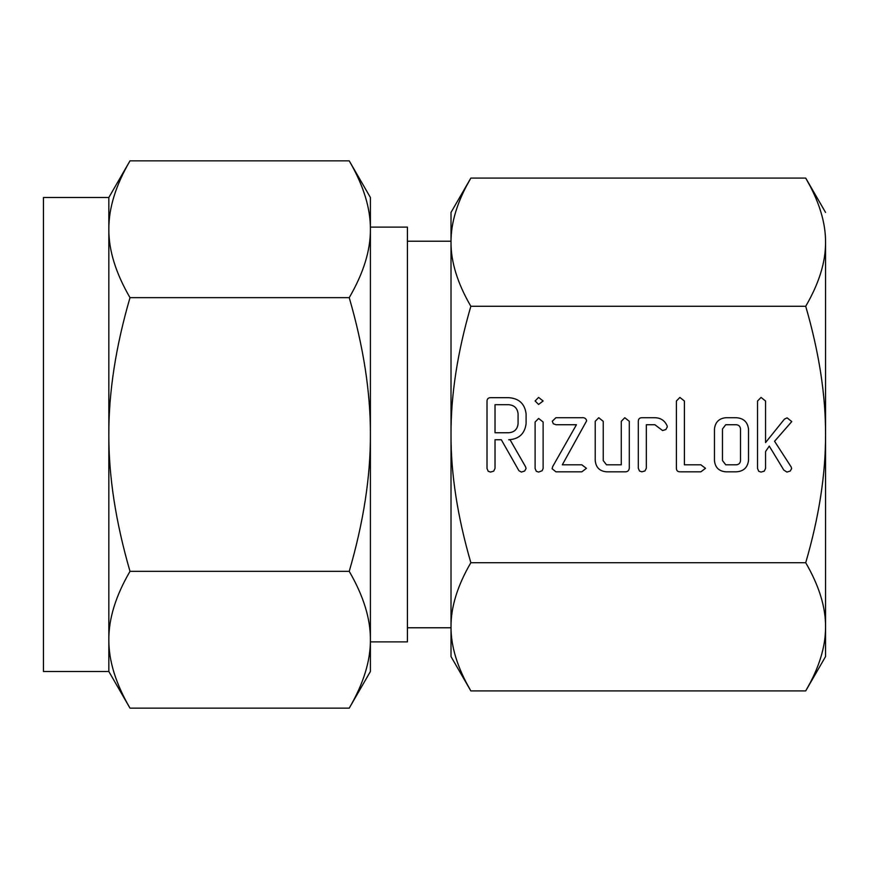 <?xml version="1.0" encoding="UTF-8"?>
<svg xmlns="http://www.w3.org/2000/svg" width="869" height="869" viewBox="0 0 869 869"><rect width="100%" height="100%" fill="white"/><g stroke="black" fill="none" stroke-linecap="round" stroke-linejoin="round"><path stroke-width="1.3" d="M538.584 404.443L535.108 400.967L538.584 397.426L543.125 400.967L538.584 404.443M535.108 422.008L538.65 418.467L543.125 422.008L543.125 468.489L542.169 470.726L538.65 472.073L536.314 471.291L535.108 468.489L535.108 422.008M581.839 417.717C584.489 417.435 586.086 418.467 586.651 420.813L562.319 464.806L581.839 464.806L586.445 468.315L581.839 471.824L555.91 471.824L552.108 468.728L552.738 466.479L576.44 424.735L555.91 424.735L553.249 423.714L552.315 421.226L555.91 417.717L581.839 417.717M624.778 417.717L629.297 421.313L629.297 468.217C628.971 470.792 627.44 471.986 624.702 471.824L606.573 471.824C599.599 471.194 595.819 467.381 595.222 460.396L595.222 421.313L598.73 417.717L603.238 421.335L603.238 460.581L606.497 464.806L621.281 464.806L621.281 421.335L624.778 417.717M641.93 417.717L654.987 417.717C660.733 417.88 664.763 420.574 667.088 425.799L667.305 426.907L665.817 429.579L662.58 430.535L654.878 424.735L646.33 424.735L646.33 468.206L644.994 470.933L641.822 471.824L639.519 471.052L638.313 468.217L638.313 421.313C638.357 418.956 639.562 417.75 641.93 417.717M700.87 464.806L705.509 468.315L700.881 471.824L680.003 471.824C677.635 471.791 676.43 470.596 676.386 468.239L676.386 401.011L679.895 397.426L684.403 401.033L684.403 464.806L700.87 464.806M736.173 417.717C743.495 418.141 747.612 421.943 748.524 429.145L748.524 460.396C747.612 467.609 743.495 471.422 736.173 471.824L725.811 471.824C718.837 471.194 715.046 467.381 714.459 460.396L714.459 429.145C715.187 422.236 718.967 418.423 725.811 417.717L736.173 417.717M825.55 434.5C825.68 395.08 819.076 352.347 805.715 306.29C819.076 283.359 825.691 261.982 825.55 242.179L825.55 656.573L805.715 690.92C819.076 667.989 825.691 646.623 825.55 626.821C825.68 607.105 819.076 585.739 805.715 562.71C819.076 516.849 825.691 474.105 825.55 434.5M466.631 185.738L470.846 178.08C457.485 201.011 450.881 222.377 451.011 242.179C450.881 261.895 457.496 283.261 470.846 306.29L805.715 306.29M470.846 306.29C457.485 352.151 450.881 394.895 451.011 434.5C450.881 473.92 457.496 516.653 470.846 562.71L805.715 562.71M791.768 421.574L774.572 441.278L791.203 467.011L791.659 468.587L790.182 471.074L786.912 472.073L783.816 470.086L769.271 446.101L765.556 451.554L765.556 468.456L764.231 471.183L761.048 472.073L758.746 471.302L757.54 468.478L757.54 401.033L761.048 397.426L765.556 401.011L765.556 442.593L784.425 419.13L787.097 417.859L791.768 421.574M526.093 423.757C524.724 433.794 518.934 439.127 508.713 439.757L510.06 439.757L525.43 466.534L526.093 468.445L524.648 471.041L521.389 472.073L518.923 470.726L501.326 439.757L495.026 439.757L495.026 468.38L493.711 471.15L490.518 472.073L488.215 471.291L487.009 468.489L487.009 401.261C487.053 398.914 488.248 397.72 490.583 397.676L508.604 397.676C518.88 398.317 524.713 403.661 526.093 413.72L526.093 423.757M825.55 242.179C825.68 222.475 819.076 201.097 805.715 178.08L825.55 212.427M470.846 562.71C457.485 585.641 450.881 607.018 451.011 626.821L451.011 212.427L470.846 178.08L805.715 178.08L809.941 185.76M823.888 224.256L824.062 225.201M809.93 683.262L805.715 690.92L470.846 690.92L466.62 683.24M451.011 626.821C450.881 646.525 457.496 667.903 470.846 690.92L451.011 656.573L451.011 626.821M452.673 644.744L452.51 643.799M451.011 434.5L451.011 656.573M451.011 241.224L407.42 241.224M407.42 627.776L451.011 627.776M370.4 641.876L407.42 641.876L407.42 227.124L370.4 227.124L370.4 434.5C370.542 392.43 363.492 346.818 349.229 297.665L130.002 297.665C115.751 346.622 108.69 392.234 108.842 434.5L108.842 197.502L130.002 160.841C115.751 185.314 108.69 208.115 108.842 229.253C108.69 250.283 115.751 273.094 130.002 297.665M109.505 217.522L109.657 216.251M116.142 190.018L116.37 189.409M349.229 160.841L370.4 197.502L370.4 229.253C370.542 208.212 363.492 185.412 349.229 160.841L130.002 160.841M370.4 227.124L370.4 197.502M362.873 189.409L363.09 190.018M369.444 215.208L369.727 217.522M108.842 197.502L43.45 197.502L43.45 671.498L108.842 671.498L108.842 434.5C108.69 476.57 115.751 522.182 130.002 571.335C115.751 595.808 108.69 618.609 108.842 639.747C108.69 660.788 115.751 683.588 130.002 708.159L108.842 671.498M349.229 297.665C363.492 273.192 370.552 250.391 370.4 229.253L370.4 671.498L349.229 708.159C363.492 683.686 370.552 660.885 370.4 639.747C370.542 618.717 363.492 595.906 349.229 571.335L130.002 571.335M369.727 651.478L369.575 652.749M363.09 678.982L362.873 679.591M116.37 679.591L116.142 678.982M109.798 653.792L109.505 651.478M349.229 571.335C363.492 522.378 370.552 476.766 370.4 434.5M349.229 708.159L130.002 708.159M736.249 464.806C738.856 464.578 740.279 463.155 740.507 460.548L740.507 428.993C740.258 426.397 738.846 424.984 736.249 424.735L725.734 424.735L722.476 428.993L722.476 460.548L725.734 464.806L736.249 464.806M495.026 404.693L495.026 432.751L508.615 432.751C514.285 432.327 517.435 429.329 518.076 423.757L518.076 413.72C517.403 408.158 514.252 405.15 508.615 404.693L495.026 404.693"/></g></svg>
